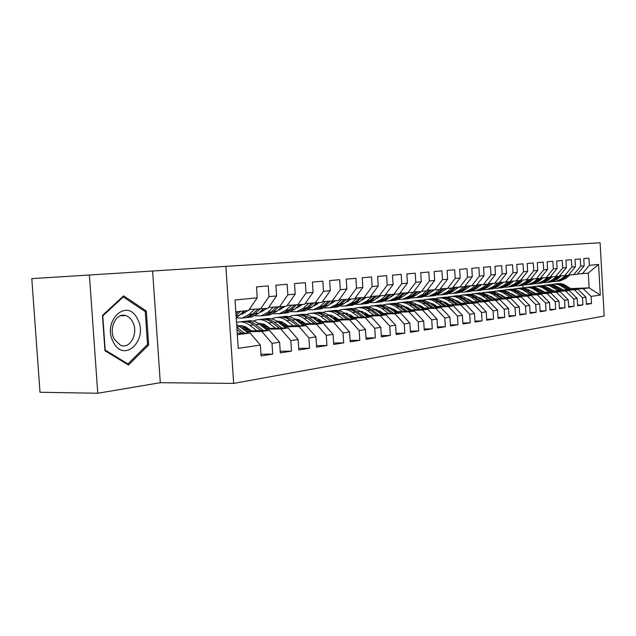 <?xml version="1.0" encoding="UTF-8"?>
<svg xmlns="http://www.w3.org/2000/svg" width="636" height="636" viewBox="0 0 636 636"><rect width="100%" height="100%" fill="white"/><g stroke="black" fill="none" stroke-linecap="round" stroke-linejoin="round"><path stroke-width="0.95" d="M438.164 252.977L401.801 255.259L438.164 252.977M366.908 257.485L397.436 255.561L366.908 257.485M31.8 278.632L600.09 242.753L31.8 278.632L40.004 392.269L97.753 393.247L160.296 382.705L233.666 383.397L225.867 266.436M418.695 254.209L382.761 256.467L418.695 254.209M417.224 254.305L362.353 257.755L417.224 254.305M233.666 383.397L604.2 316.036L600.09 242.753M570.85 288.601L589.127 287.87L588.292 273.122L598.571 264.441L589.341 265.339L588.936 258.168L583.776 258.614L584.182 265.848L580.7 266.19L580.294 258.916L574.992 259.377L575.405 266.707L571.828 267.056L571.406 259.687L565.961 260.156L566.39 267.589L562.709 267.947L562.28 260.474L556.683 260.959L557.112 268.495L553.328 268.861L552.891 261.285L547.135 261.778L547.572 269.425L543.677 269.807L543.231 262.119L537.309 262.628L537.754 270.387L533.747 270.777L533.294 262.978L527.188 263.503L527.649 271.373L523.523 271.779L523.062 263.861L516.774 264.409L517.243 272.391L512.99 272.804L512.521 264.775L506.041 265.331L506.518 273.44L502.138 273.87L501.661 265.713L494.975 266.285L495.468 274.521L490.944 274.959L490.459 266.683L483.567 267.271L484.068 275.634L479.409 276.088L478.908 267.677L471.801 268.289L472.31 276.787L467.5 277.256L466.983 268.71L459.645 269.346L460.17 277.972L455.201 278.457L454.676 269.775L447.1 270.427L447.625 279.196L442.497 279.697L441.964 270.872L434.134 271.548L434.674 280.46L429.372 280.985L428.823 272.009L420.722 272.709L421.278 281.772L415.793 282.312L415.228 273.178L406.849 273.909L407.422 283.131L401.745 283.68L401.165 274.394L392.492 275.15L393.072 284.531L387.197 285.103L386.609 275.658L377.625 276.429L378.221 285.985L372.124 286.582L371.527 276.962L362.21 277.765L362.822 287.488L356.502 288.108L355.89 278.314L346.23 279.148L346.859 289.046L340.3 289.69L339.672 279.713L329.639 280.579L330.283 290.668L323.478 291.336L322.834 281.168L312.419 282.066L313.079 292.353L306.011 293.045L305.344 282.678L294.516 283.616L295.199 294.102L287.846 294.818L287.162 284.252L275.897 285.222L276.596 295.923L268.949 296.67L268.241 285.882L256.523 286.9L257.238 297.815L248.62 310.432L235.805 311.839M598.571 264.441L600.297 295.072L591.09 296.424L583.188 288.657L571.645 289.118M586.328 303.754L591.496 303.587L591.09 296.424M591.496 303.587L586.368 304.398L585.955 297.179L582.489 297.696L574.507 289.809L562.852 290.278M577.591 305.113L582.902 304.946L582.489 297.696M582.902 304.946L577.631 305.781L577.21 298.467L573.648 298.992L565.587 291.002L553.821 291.463M568.608 306.52L574.062 306.345L573.648 298.992M574.062 306.345L568.648 307.204L568.226 299.787L564.561 300.327L556.421 292.218L544.535 292.679M559.37 307.959L564.983 307.784L564.561 300.327M564.983 307.784L559.418 308.667L558.98 301.146L555.212 301.703L547 293.474L534.995 293.935M549.878 309.438L555.649 309.263L555.212 301.703M555.649 309.263L549.917 310.177L549.48 302.545L545.601 303.118L537.301 294.77L525.177 295.223M540.099 310.964L546.046 310.789L545.601 303.118M546.046 310.789L540.147 311.72L539.702 303.984L535.703 304.572L527.323 296.098L515.081 296.551M530.042 312.53L536.156 312.356L535.703 304.572M536.156 312.356L530.09 313.317L529.629 305.471L525.519 306.075L517.052 297.465L504.682 297.918M519.684 314.144L525.98 313.969L525.519 306.075M525.98 313.969L519.731 314.955L519.262 306.989L515.033 307.617L506.479 298.872L493.981 299.325M509.007 315.806L515.502 315.631L515.033 307.617M515.502 315.631L509.054 316.649L508.585 308.563L504.221 309.207L495.579 300.327L482.955 300.772M498.004 317.523L504.698 317.34L504.221 309.207M504.698 317.34L498.06 318.398L497.575 310.185L493.075 310.845L484.346 301.822L471.594 302.267M486.659 319.288L493.56 319.105L493.075 310.845M493.56 319.105L486.715 320.194L486.214 311.855L481.579 312.538L472.763 303.364L459.876 303.809M474.957 321.108L482.072 320.926L481.579 312.538M482.072 320.926L475.013 322.047L474.504 313.58L469.71 314.279L460.806 304.954L447.784 305.399M462.873 322.985L470.227 322.802L469.71 314.279M470.227 322.802L462.928 323.963L462.412 315.353L457.467 316.084L448.467 306.6L435.31 307.037M450.391 324.924L457.984 324.742L457.467 316.084M457.984 324.742L450.455 325.942L449.922 317.189L444.81 317.944L435.724 308.293L422.423 308.73M437.496 326.92L445.351 326.745L444.81 317.944M445.351 326.745L437.56 327.985L437.019 319.089L431.741 319.868L422.558 310.05L409.115 310.479M424.164 328.995L432.281 328.82L431.741 319.868M432.281 328.82L424.236 330.092L423.679 321.053L418.218 321.856L408.94 311.863L395.354 312.284M410.379 331.133L418.774 330.959L418.218 321.856M418.774 330.959L410.443 332.278L409.878 323.08L404.226 323.915L394.853 313.739L381.123 314.152M396.101 333.344L404.798 333.177L404.226 323.915M404.798 333.177L396.172 334.544L395.592 325.187L389.741 326.045L380.272 315.679L366.392 316.092M381.314 335.633L390.329 335.466L389.741 326.045M390.329 335.466L381.393 336.881L380.805 327.357L374.731 328.255L365.167 317.69L351.136 318.095M365.994 338.002L375.335 337.843L374.731 328.255M375.335 337.843L366.082 339.314L365.469 329.615L359.181 330.537L349.514 319.773L335.331 320.17M350.11 340.459L359.793 340.308L359.181 330.537M359.793 340.308L350.197 341.826L349.569 331.952L343.043 332.914L333.28 321.935L318.946 322.317M333.622 343.011L343.679 342.86L343.043 332.914M343.679 342.86L333.717 344.442L333.073 334.377L326.3 335.379L316.426 324.185L301.941 324.551M316.505 345.65L326.944 345.515L326.3 335.379M326.944 345.515L316.601 347.153L315.941 336.897L308.905 337.939L298.928 326.514L284.292 326.872M298.713 348.393L309.565 348.266L308.905 337.939M309.565 348.266L298.817 349.975L298.141 339.521L290.819 340.594L280.746 328.931L265.951 329.281M280.214 351.247L291.503 351.128L290.819 340.594M291.503 351.128L280.317 352.901L279.625 342.24L272.009 343.361L261.833 331.451L246.879 331.785M260.959 354.204L272.717 354.109L272.009 343.361M272.717 354.109L261.07 355.953L260.355 345.078L238.23 348.329L235.018 299.985L257.238 297.815M249.233 309.533L268.034 308.301L276.596 295.923M268.949 296.67L260.363 309.144M237.323 334.719L250.115 333.01L237.228 333.288M260.355 345.078L250.115 333.01M268.623 307.45L286.693 306.25L295.199 294.102M287.846 294.818L279.315 307.061M261.833 331.451L269.489 330.434L245.846 330.966M279.625 342.24L269.489 330.434M287.257 305.439L304.636 304.278L313.079 292.353M306.011 293.045L297.545 305.057M249.861 329.655L244.343 329.782M280.746 328.931L288.108 327.953L264.958 328.502M248.883 328.884L243.373 329.019M298.141 339.521L288.108 327.953M305.185 303.507L321.903 302.378L330.283 290.668M323.478 291.336L315.074 303.134M268.646 327.254L263.511 327.381M246.593 327.794L242.205 327.906M298.928 326.514L306.011 325.568L283.338 326.133M267.708 326.522L262.581 326.65M246.148 327.063L243.063 327.143M315.941 336.897L306.011 325.568M322.428 301.647L338.535 300.558L346.859 289.046M340.3 289.69L331.96 301.281M286.733 324.94L281.947 325.068M264.799 325.505L261.221 325.592M316.426 324.185L323.247 323.271L301.027 323.851M285.826 324.249L281.048 324.376M265.125 324.789L261.483 324.885M333.073 334.377L323.247 323.271M339.044 299.85L354.57 298.793L362.822 287.488M356.502 288.108L348.226 299.492M304.143 322.714L299.683 322.834M282.336 323.295L279.737 323.366M333.28 321.935L339.839 321.061L318.064 321.657M303.269 322.055L298.817 322.174M282.75 322.611L279.236 322.706M349.569 331.952L339.839 321.061M355.063 298.125L370.033 297.099L378.221 285.985M372.124 286.582L363.911 297.767M320.918 320.568L316.768 320.679M299.238 321.164L297.561 321.212M281.223 321.665L280.659 321.681M349.514 319.773L355.842 318.93L334.48 319.534M320.083 319.932L315.933 320.051M299.643 320.512L296.742 320.592M365.469 329.615L355.842 318.93M370.51 296.455L384.955 295.454L393.072 284.531M387.197 285.103L379.048 296.106M337.096 318.493L333.24 318.604M315.551 319.113L314.717 319.137M298.968 319.582L297.68 319.622M365.167 317.69L371.273 316.879L350.317 317.483M336.285 317.889L332.429 318M315.941 318.477L313.93 318.541M380.805 327.357L371.273 316.879M385.416 294.842L399.36 293.872L407.422 283.131M401.745 283.68L393.66 294.5M352.702 316.49L349.116 316.601M316.036 317.571L314.112 317.634M380.272 315.679L386.163 314.892L365.597 315.512M351.923 315.917L348.337 316.02M331.674 316.521L330.489 316.553M395.592 325.187L386.163 314.892M399.805 293.283L413.289 292.345L421.278 281.772M415.793 282.312L407.771 292.95M367.767 314.558L364.436 314.661M332.278 315.639L329.965 315.702M394.853 313.739L400.545 312.984L380.352 313.596M367.012 314.009L363.689 314.112M346.874 314.629L346.461 314.637M409.878 323.08L400.545 312.984M413.718 291.773L420.11 291.709M434.674 280.46L426.748 290.867L421.422 291.455L429.372 280.985M382.323 312.689L379.231 312.785M347.455 313.779L345.38 313.842M408.94 311.863L414.441 311.131L394.614 311.751M381.6 312.165L378.507 312.26M346.851 313.254L346.223 313.278M423.679 321.053L414.441 311.131M427.161 290.318L439.77 289.436L447.625 279.196M442.497 279.697L434.611 290M396.395 310.885L393.533 310.972M362.123 311.974L360.827 312.014M422.558 310.05L427.877 309.342L408.399 309.971M395.687 310.376L392.825 310.471M362.266 311.449L360.97 311.497M437.019 319.089L427.877 309.342M440.176 288.911L452.379 288.052L460.17 277.972M455.201 278.457L447.378 288.601M410.005 309.136L407.35 309.223M376.305 310.233L375.741 310.249M435.724 308.293L440.875 307.609L421.732 308.237M409.322 308.651L406.666 308.738M376.695 309.724L375.24 309.772M449.922 317.189L440.875 307.609M452.768 287.544L464.582 286.709L472.31 276.787M467.5 277.256L459.748 287.241M423.171 307.442L420.722 307.522M448.467 306.6L453.452 305.932L434.642 306.568M422.511 306.973L420.062 307.053M390.409 308.055L389.502 308.078M462.412 315.353L453.452 305.932M464.964 286.224L476.404 285.413L484.068 275.634M479.409 276.088L471.721 285.93M435.922 305.797L433.657 305.876M460.806 304.954L465.639 304.31L447.14 304.946M435.278 305.352L433.021 305.431L433.903 304.398M474.504 313.58L465.639 304.31M476.777 284.944L487.868 284.149L495.468 274.521M490.944 274.959L483.328 284.65M448.269 304.207L446.186 304.286M472.763 303.364L477.437 302.736L459.248 303.372M447.649 303.777L445.566 303.849M486.214 311.855L477.437 302.736M488.225 283.704L498.99 282.933L506.518 273.44M502.138 273.87L494.585 283.418M460.241 302.672L458.325 302.736M484.346 301.822L488.885 301.218L470.982 301.854M459.637 302.251L457.721 302.323M497.575 310.185L488.885 301.218M499.332 282.495L509.778 281.748L517.243 272.391M512.99 272.804L505.501 282.217M471.84 301.17L470.091 301.233M495.579 300.327L499.983 299.739L482.366 300.375M471.26 300.772L469.503 300.836M508.585 308.563L499.983 299.739M510.112 281.327L520.248 280.595L527.649 271.373M523.523 271.779L516.098 281.056M483.106 299.723L481.5 299.779M506.479 298.872L510.748 298.3L493.409 298.936M482.533 299.333L480.927 299.397M519.262 306.989L510.748 298.3M520.574 280.19L530.416 279.482L537.754 270.387M533.747 270.777L526.385 279.92M494.029 298.316L492.566 298.364M517.052 297.465L521.202 296.909L504.125 297.545M493.48 297.942L492.018 297.998M529.629 305.471L521.202 296.909M530.734 279.085L540.298 278.393L547.572 269.425M543.677 269.807L536.379 278.822M504.642 296.948L503.315 296.996M527.323 296.098L531.354 295.557L514.54 296.193M504.102 296.583L502.774 296.638M539.702 303.984L531.354 295.557M540.608 278.012L549.902 277.344L557.112 268.495M553.328 268.861L546.093 277.757M514.945 295.613L513.745 295.661M537.301 294.77L541.212 294.245L524.652 294.881M514.429 295.271L513.228 295.311M549.48 302.545L541.212 294.245M550.204 276.97L559.235 276.318L566.39 267.589M562.709 267.947L555.53 276.724M524.962 294.325L523.881 294.365M547 293.474L550.8 292.973L534.486 293.601M524.454 293.983L523.38 294.031M558.98 301.146L550.8 292.973M559.529 275.96L568.314 275.316L575.405 266.707M571.828 267.056L564.712 275.714M534.693 293.069L533.731 293.101M523.714 293.49L523.301 293.506M556.421 292.218L560.117 291.725L544.042 292.353M534.208 292.743L533.238 292.775M568.226 299.787L560.117 291.725M568.6 274.967L577.154 274.347L584.182 265.848M580.7 266.19L573.648 274.728M544.162 291.845L543.311 291.876M533.485 292.266L532.769 292.29M565.587 291.002L569.188 290.525L553.336 291.145M543.685 291.526L542.834 291.558M577.21 298.467L569.188 290.525M577.432 274.013L588.292 273.122M589.341 265.339L582.345 273.774M553.376 290.652L552.628 290.684M542.985 291.065L542.134 291.097M574.507 289.809L578.005 289.348L562.383 289.968M552.915 290.35L552.159 290.374M585.955 297.179L578.005 289.348M89.406 275.022L97.753 393.247M560.904 289.006L561.556 288.983M523.023 287.965L522.864 285.278M562.343 289.491L561.691 289.523M552.231 289.897L551.476 289.929M583.188 288.657L589.127 287.87L600.297 295.072M160.296 382.705L152.616 271.031M148.665 344.943L146.32 311.028L123.623 295.859L102.468 315.408L104.948 350.698L128.44 365.032L148.665 344.943L147.075 344.966M432.313 253.351L396.395 255.608L432.313 253.351M401.682 255.282L411.277 254.678L401.682 255.282M144.452 311.099L146.32 311.028M572.344 289.571L563.75 284.364L560.276 283.553L556.77 283.72M567.399 289.77L558.615 284.642L555.045 284.038L550.951 284.594M563.035 289.944L558.106 287.178M570.468 289.65L562.168 284.594L558.806 283.775L555.395 283.863M554.02 284.046L557.541 283.879L561.024 284.697L569.284 289.698M565.484 275.627L561.524 278.783L555.904 281.414L552.652 281.629M570.174 274.895L565.921 278.282L560.324 280.897L558.495 281.12M567.153 275.444L563.202 278.592L557.589 281.215L555.753 281.438M556.667 281.327L558.647 281.088L564.259 278.473L568.202 275.332M563.568 290.739L554.878 285.445L551.372 284.626L547.827 284.793M558.488 290.946L549.623 285.747L546.022 285.127L541.856 285.699M554.091 291.121L548.916 288.251M561.644 290.819L553.256 285.691L549.862 284.856L546.419 284.944M545.004 285.135L548.566 284.968L552.08 285.787L560.427 290.867M533.048 291.972L532.674 292.401M554.56 291.948L545.768 286.566L542.222 285.731L538.644 285.906M549.337 292.147L543.78 288.505C540.648 286.51 537.333 285.834 533.85 286.486L532.507 286.836M544.893 292.322L539.487 289.356M552.581 292.019L544.098 286.812L540.672 285.962L537.197 286.057M535.743 286.256L539.336 286.081L542.89 286.916L551.325 292.075M556.548 276.612L552.557 279.8L546.888 282.464L543.565 282.678M561.35 275.873L557.072 279.291L551.428 281.939L549.568 282.161M558.265 276.421L554.282 279.609L548.622 282.265L546.753 282.495M547.707 282.368L549.711 282.138L555.363 279.482L559.791 275.945M547.365 277.622L543.343 280.858L537.627 283.553L534.224 283.759M552.287 276.875L547.978 280.325L542.285 283.004L540.393 283.235M549.13 277.423L545.116 280.651L539.4 283.338L537.5 283.569M538.501 283.449L540.52 283.211L546.229 280.524L550.681 276.946M113.391 342.184C124.227 363.983 148.911 339.393 137.527 319.057C127.462 297.06 101.553 320.949 113.391 342.184M114.369 339.354L120.562 345.284C130.269 349.585 138.807 332.747 132.654 321.872C130.913 318.572 128.591 316.474 125.682 315.567C116.269 312.165 108.255 328.725 114.369 339.354M123.257 296.956L145.262 311.64L147.536 344.505L127.931 363.959L105.179 350.062L102.778 315.901L123.257 296.956L122.39 296.996M126.691 363.959L127.931 363.959M523.46 293.323L523.054 293.816M545.298 293.18L536.41 287.711L532.825 286.86L529.208 287.043M539.924 293.387L534.32 289.69C531.155 287.663 527.808 286.979 524.295 287.639L522.903 288.005M535.448 293.562L529.796 290.493M543.263 293.26L534.693 287.965L531.227 287.106L527.713 287.202M522.029 293.132L522.45 292.711M526.226 287.4L529.86 287.218L533.453 288.068L541.975 293.307M513.61 294.722L513.165 295.271M535.774 294.452L529.494 290.294C526.338 288.267 523.007 287.575 519.501 288.211M530.249 294.667L524.597 290.906C521.393 288.847 518.022 288.156 514.476 288.824L513.021 289.213M525.733 294.834L519.843 291.67M533.683 294.532L525.018 289.157L521.52 288.275L517.974 288.378M512.091 294.555L512.56 294.063M516.44 288.585C519.954 287.941 523.293 288.641 526.465 290.676L532.356 294.587M511.916 293.721L511.463 294.134M537.929 278.655L533.874 281.931L528.103 284.666L524.628 284.872M542.969 277.9L538.636 281.39L532.896 284.101L530.973 284.332M539.741 278.457L535.695 281.724L529.931 284.451L527.999 284.682M529.041 284.554L531.084 284.316L536.84 281.597L541.316 277.98M509.325 286.86L513.324 286.391L519.167 283.608L522.148 281.184M528.23 279.721L524.136 283.044L518.316 285.803L514.763 286.017M533.389 278.966L529.041 282.487L523.245 285.23L521.289 285.469M530.09 279.514L526.004 282.829L520.2 285.588L518.229 285.826M512.56 281.859L511.567 282.67M519.326 285.691L521.377 285.445L527.18 282.694L531.688 279.045M503.474 296.161L503.116 296.622M525.98 295.764L519.628 291.534C516.432 289.467 513.069 288.768 509.531 289.412M520.296 295.978L514.588 292.163C511.36 290.072 507.957 289.364 504.38 290.04L502.861 290.445M515.74 296.145L509.603 292.886M500.675 294.627L500.262 294.945M523.833 295.843L515.073 290.374L511.543 289.483L507.957 289.587M501.868 296.026L502.392 295.462M506.383 289.793C509.929 289.142 513.308 289.849 516.512 291.924L522.466 295.891M501.725 295.096L501.208 295.581M513.514 281.168L512.616 281.907M518.253 280.818L514.119 284.181L508.251 286.979L504.618 287.186M513.324 286.391L511.328 286.629M520.168 280.603L516.042 283.966L510.183 286.757L508.18 286.995M511.4 286.613L517.259 283.823L521.79 280.134M515.907 297.107L509.476 292.799C506.248 290.708 502.845 289.992 499.268 290.652M510.056 297.322L504.292 293.45C501.033 291.328 497.598 290.612 493.989 291.296L492.407 291.725M505.461 297.497L499.069 294.134M490.157 296.018L489.664 296.4M513.697 297.187L504.841 291.63L501.271 290.724L497.646 290.827M491.358 297.545L491.93 296.909M496.024 291.042C499.618 290.374 503.028 291.097 506.272 293.204L512.29 297.243M491.238 296.519L490.666 297.076M503.179 282.32L500.866 284.054M507.981 281.947L503.815 285.357L497.893 288.195L494.172 288.394M513.395 281.176L509.007 284.769L503.108 287.583L501.081 287.83M510.462 281.311L505.795 285.135L499.888 287.965L497.845 288.203M499.045 288.06L501.136 287.814L507.043 284.992L511.598 281.255M505.541 298.491L499.029 294.11C495.762 291.98 492.328 291.248 488.71 291.932M499.514 298.713L493.695 294.778C490.404 292.624 486.938 291.892 483.296 292.584L481.651 293.037M494.872 298.888L488.233 295.43M479.329 297.449L478.757 297.91M503.259 298.578L494.307 292.918L490.698 291.996L487.041 292.107M480.538 299.127L481.158 298.403M485.371 292.329C488.997 291.646 492.455 292.377 495.73 294.524L501.812 298.634M480.45 297.99L479.806 298.634M492.534 283.505L489.911 285.421M497.408 283.107L493.202 286.566L487.232 289.444L483.424 289.634M502.965 282.328L498.552 285.954L492.606 288.816L490.531 289.054M499.944 282.471L495.245 286.335L489.283 289.197L487.2 289.444L489.283 289.197M488.464 289.3L490.571 289.046L496.525 286.184L501.112 282.416M494.864 299.922L488.273 295.462C484.974 293.283 481.492 292.544 477.835 293.244M488.655 300.144L482.772 296.145C479.457 293.959 475.959 293.212 472.286 293.911L470.568 294.389M483.972 300.311L477.072 296.758M468.175 298.928L467.524 299.476M492.51 300.009L486.19 295.716C483.018 293.617 479.655 292.854 476.118 293.419M469.4 300.764L470.068 299.961M474.4 293.657L474.4 293.657C478.065 292.958 481.555 293.697 484.878 295.883L491.024 300.057M469.328 299.508L468.637 300.24M481.571 284.729L478.67 286.804M486.516 284.3L482.279 287.814L476.253 290.724L472.349 290.914M492.216 283.521L487.78 287.186L481.786 290.08L479.679 290.326M489.108 283.664L484.378 287.575L478.367 290.477L476.245 290.724L478.367 290.477M477.564 290.572L479.695 290.318L485.705 287.424L490.316 283.608M483.861 301.392L477.191 296.845C473.86 294.635 470.346 293.888 466.657 294.587L466.625 294.595M477.469 301.623L471.53 297.553C468.175 295.327 464.646 294.571 460.941 295.279L459.152 295.78M472.739 301.79L465.576 298.141M456.688 300.462L455.956 301.098M481.444 301.48L475.052 297.115C471.84 294.977 468.446 294.198 464.868 294.778M458.047 302.307L458.643 301.567M463.08 295.017L463.127 295.017C466.824 294.309 470.346 295.064 473.693 297.282L479.91 301.536M457.88 301.082L457.125 301.909M470.274 285.993L467.11 288.203M475.291 285.532L471.022 289.094L464.948 292.043L460.941 292.226M481.142 284.745L476.69 288.45L470.64 291.383L468.493 291.63L474.551 288.688L479.186 284.833M477.938 284.888L473.184 288.847L467.118 291.789L464.972 292.043L467.118 291.789M466.339 291.884L470.64 291.383M472.524 302.911L465.775 298.276C462.404 296.034 458.858 295.263 455.138 295.978L455.066 295.986M465.934 303.141L459.939 299.007C456.553 296.742 452.991 295.971 449.255 296.686L447.378 297.219M461.164 303.308L458.659 301.575L453.722 299.556M444.842 302.044L444.031 302.784M470.036 302.998L463.565 298.554C460.313 296.376 456.887 295.589 453.277 296.177M446.408 303.825L446.87 303.237M451.409 296.424L451.496 296.416C455.233 295.7 458.787 296.471 462.165 298.729L468.454 303.054M446.075 302.712L445.264 303.642M458.635 287.289L455.217 289.634M445.598 289.499L445.136 289.261M463.724 286.804L459.423 290.413L453.293 293.411L449.183 293.586M469.734 286.017L465.266 289.746L459.16 292.719L456.998 292.973M466.434 286.16L461.649 290.159L455.535 293.148L453.357 293.403M454.772 293.236L456.942 292.981L463.056 290L467.714 286.105M460.838 304.477L454.001 299.747C450.598 297.465 447.021 296.686 443.268 297.41L443.141 297.425M454.04 304.708L447.983 300.502C444.564 298.205 440.971 297.417 437.194 298.141L435.247 298.705M449.223 304.875L446.695 303.11L441.503 301.027M432.631 303.682L431.733 304.533M458.27 304.565L451.727 300.033C448.436 297.823 444.969 297.02 441.328 297.616M434.412 305.383L434.73 304.962M439.373 297.879L439.516 297.863C443.284 297.139 446.87 297.926 450.28 300.216L456.632 304.62M446.623 288.633L442.958 291.097M433.355 290.763L432.822 290.469M451.798 288.116L447.45 291.781L441.273 294.81L437.059 294.977M457.968 287.321L453.484 291.089L447.323 294.102L445.144 294.365M454.565 287.464L449.755 291.519L443.578 294.54L441.392 294.802M442.847 294.627L445.033 294.373L451.202 291.352L455.885 287.408M448.785 306.091L441.861 301.273C438.427 298.952 434.817 298.157 431.033 298.88L430.85 298.904M441.766 306.329L435.644 302.052C432.194 299.707 428.569 298.904 424.761 299.635L422.725 300.232M436.908 306.488L434.348 304.7L428.895 302.545M420.03 305.375L419.052 306.345M446.13 306.178L439.508 301.567C436.185 299.31 432.679 298.491 428.998 299.103M426.955 299.373L427.154 299.349C430.954 298.618 434.571 299.421 438.021 301.75L444.445 306.234M421.35 306.155L420.635 307.037M434.229 290.016L430.326 292.592M439.484 289.467L435.103 293.188L428.871 296.265L424.546 296.424M445.828 288.665L441.328 292.481L435.119 295.533L432.917 295.788M442.314 288.816L437.481 292.918L431.256 295.986L429.046 296.241M430.548 296.066L432.758 295.812L438.975 292.743L443.682 288.76M436.336 307.76L429.332 302.839C425.858 300.478 422.217 299.667 418.401 300.407L418.162 300.43M429.093 307.999L422.908 303.642C419.426 301.265 415.769 300.446 411.929 301.186L409.799 301.814M404.035 306.003L403.598 306.544M424.188 308.158L421.604 306.337L415.888 304.119M407.016 307.14L405.967 308.229M433.601 307.848L426.899 303.141C423.536 300.852 419.998 300.009 416.278 300.637M414.139 300.915L414.402 300.884C418.234 300.144 421.883 300.963 425.365 303.34L431.86 307.904M408.384 307.983L407.827 308.699M420.73 292.059L417.288 294.134M407.692 293.395L407 292.981L402.453 296.909L396.077 300.097L393.819 300.359M427.432 290.31L422.36 294.635L416.071 297.759L411.635 297.902M433.307 290.056L428.783 293.904L422.519 297.004L420.301 297.266M429.674 290.215L424.816 294.357L418.536 297.473L416.302 297.735M417.852 297.553L420.078 297.29L426.358 294.182L431.081 290.151M403.518 305.892L403.025 306.139C399.488 303.69 395.775 302.847 391.887 303.603L391.53 303.642M423.489 309.478L416.389 304.461C412.891 302.06 409.21 301.233 405.355 301.973L405.06 302.013M416 309.724L409.759 305.288C406.245 302.871 402.548 302.036 398.677 302.784L396.459 303.452M390.639 307.768L390.075 308.492M411.055 309.883L408.447 308.023L402.445 305.741M393.581 308.969L392.452 310.201M420.658 309.573L413.885 304.771C410.482 302.434 406.905 301.583 403.145 302.219M400.911 302.513L401.229 302.474C405.092 301.726 408.781 302.561 412.295 304.978L418.862 309.629M395.004 309.883L394.598 310.408M408.264 292.894L403.836 295.708M394.225 294.762L393.771 294.492M414.298 291.749L409.194 296.137L402.85 299.302L398.295 299.437M391.617 296.615L391.172 296.265M420.364 291.495L415.833 295.382L409.512 298.523L407.271 298.785M416.612 291.654L411.731 295.851L405.394 299.007L403.145 299.27M404.75 299.087L406.992 298.817L413.32 295.668L418.075 291.59M389.955 307.617L389.312 307.943M410.212 311.258L403.025 306.139L400.434 306.457C396.991 304.072 393.374 303.205 389.574 303.857M402.477 311.505L396.172 306.997C392.619 304.525 388.89 303.674 384.987 304.429L382.665 305.145M376.79 309.605L376.107 310.519M397.484 311.664L394.845 309.772L388.564 307.427M379.7 310.861L378.492 312.252M387.237 304.159L387.626 304.111C391.522 303.356 395.242 304.207 398.788 306.663L405.434 311.409M407.286 311.354L400.434 306.457M394.654 294.389L389.94 297.338M400.72 293.244L395.592 297.688L389.192 300.9L384.51 301.019M377.744 298.069L377.172 297.608M391.013 296.909L390.552 296.805M403.121 293.14L398.216 297.386L391.824 300.597L389.558 300.86M391.212 300.669L393.477 300.399L399.861 297.203L404.623 293.085M375.94 309.398L375.145 309.819M396.49 313.103L389.208 307.864C385.639 305.375 381.894 304.517 377.975 305.28L377.538 305.328M388.493 313.349L382.117 308.754C378.531 306.242 374.771 305.367 370.836 306.139L368.403 306.894M362.472 311.513L361.661 312.634M383.452 313.5L380.781 311.576L374.214 309.175M365.342 312.84L364.277 314.089M393.469 313.198L386.529 308.198C383.047 305.765 379.39 304.882 375.55 305.55M373.109 305.86L373.563 305.813C377.49 305.041 381.25 305.916 384.828 308.412L391.545 313.254M380.574 295.939L375.574 299.007M386.688 294.786L381.528 299.294L375.081 302.553L370.263 302.656M363.395 299.564L362.703 298.984M393.175 294.524L388.62 298.483L382.196 301.718L379.915 301.989M376.989 298.459L376.377 298.308M389.168 294.683L384.239 298.984L377.8 302.235L375.51 302.505M377.22 302.299L379.501 302.036L385.941 298.785L390.727 294.619M361.447 311.243L360.493 311.775M382.3 315.011L374.914 309.653C371.313 307.124 367.536 306.242 363.577 307.013L363.077 307.077M374.016 315.257L367.584 310.575C363.967 308.015 360.167 307.124 356.2 307.904L353.656 308.714M347.661 313.5L346.731 314.844M368.936 315.408L366.241 313.445L359.372 310.98M350.492 314.892L349.593 315.989M379.167 315.106L372.147 310.002C368.626 307.522 364.921 306.616 361.041 307.299M358.489 307.625L359.014 307.562C362.981 306.791 366.773 307.673 370.383 310.225L377.18 315.162M366.018 297.537L360.723 300.733M372.171 296.384L366.98 300.947L360.477 304.262L355.516 304.342M348.552 301.098L347.733 300.391M378.881 296.114L374.318 300.113L367.839 303.396L365.533 303.666M362.488 300.057L361.725 299.85M374.731 296.281L369.786 300.629L363.283 303.929L360.978 304.199M362.751 303.992L365.056 303.722L371.543 300.43L376.345 296.217M346.453 313.158L345.34 313.81M367.616 316.982L360.127 311.505C356.486 308.929 352.678 308.023 348.687 308.81L348.107 308.873M359.038 317.229L352.543 312.459C348.886 309.851 345.054 308.945 341.047 309.724L338.392 310.591M332.326 315.575L331.284 317.149M353.91 317.38L351.183 315.377L344.012 312.864M335.124 317.038L334.393 317.944M364.372 317.078L357.257 311.871C353.695 309.327 349.959 308.412 346.04 309.104M344.402 313.127L344.95 312.912M343.361 309.446L343.973 309.374C347.964 308.595 351.788 309.501 355.437 312.093L362.313 317.141M350.945 299.19L345.348 302.513M357.138 298.038L351.923 302.664L345.356 306.027L340.252 306.083M333.185 302.672L332.238 301.83M364.102 297.743L359.515 301.798L352.98 305.137L350.659 305.407M347.479 301.703L346.556 301.44M359.793 297.934L354.824 302.331L348.274 305.685L345.944 305.956M347.773 305.741L350.102 305.471L356.645 302.124L361.463 297.863M346.087 302.291L345.658 302.235M330.927 315.138L329.647 315.925M352.408 319.026L344.815 313.429C341.142 310.797 337.295 309.875 333.28 310.662L332.612 310.742M343.52 319.28L336.961 314.407C333.264 311.751 329.4 310.821 325.362 311.616L322.579 312.538M316.442 317.73L315.297 319.566M338.344 319.423L335.593 317.38L328.096 314.812M319.2 319.28L318.66 319.98M349.045 319.121L341.85 313.794C338.241 311.203 334.457 310.265 330.497 310.98M328.621 315.17L329.369 314.868M327.691 311.338L328.391 311.25C332.421 310.463 336.277 311.386 339.958 314.033L346.914 319.185M335.331 300.908L329.432 304.342M341.564 299.755L336.325 304.437L329.71 307.856L324.447 307.888M317.261 304.294L316.195 303.293M348.814 299.429L344.187 303.547L337.605 306.934L335.259 307.204M331.944 303.412L330.855 303.07M344.315 299.643L339.33 304.095L332.723 307.506L330.378 307.776M332.27 307.554L334.615 307.283L341.214 303.881L346.048 299.58M330.497 304.032L329.885 303.944M314.836 317.197L313.389 318.135M336.651 321.148L328.955 315.408C325.25 312.729 321.363 311.791 317.308 312.586L316.553 312.681M327.437 321.403L320.806 316.434C317.078 313.723 313.182 312.769 309.112 313.58L306.194 314.566M299.985 319.988L298.729 322.102M322.214 321.538L319.439 319.455L311.624 316.831M305.487 323.74L302.68 321.601L302.354 322.078M333.169 321.244L325.878 315.798C322.229 313.151 318.398 312.189 314.399 312.92M312.284 317.3L313.23 316.895M311.465 313.294L312.244 313.198C316.307 312.395 320.202 313.341 323.923 316.044L330.959 321.307M312.22 316.831L311.791 316.959M319.153 302.68L312.944 306.242M325.425 301.528L320.154 306.282L313.484 309.756L308.062 309.756M300.749 305.948L299.604 304.835M332.97 301.17L328.311 305.352L321.673 308.794L319.312 309.072M315.846 305.169L314.582 304.755M328.279 301.416L323.271 305.924L316.617 309.39L314.248 309.66M316.211 309.438L318.58 309.16L325.235 305.701L330.068 301.353M314.343 305.837L313.532 305.701M298.165 319.336L296.543 320.441M320.313 323.35L312.507 317.475C308.77 314.74 304.851 313.771 300.764 314.582L299.914 314.685M310.758 323.597L304.056 318.533C300.295 315.766 296.368 314.796 292.258 315.607L289.205 316.664M282.917 322.349L281.764 324.352M302.68 321.601L294.516 318.938M316.704 323.446L309.319 317.873C305.622 315.162 301.758 314.184 297.712 314.939M295.335 319.526L296.487 319.002M294.627 315.321L295.509 315.218C299.612 314.407 303.531 315.377 307.291 318.127L314.407 323.501M295.446 318.93L294.794 319.129M302.378 304.525L295.843 308.198M308.683 303.372L303.388 308.19L296.67 311.72L291.073 311.688M283.624 307.649L282.662 306.695M316.545 302.967L311.855 307.228L305.153 310.726L302.776 311.004M299.151 306.997L297.712 306.48M311.64 303.261L306.624 307.824L299.914 311.338L297.521 311.616M296.066 307.991L296.607 308.023M299.564 311.378L301.949 311.099L308.651 307.593L313.5 303.189M297.6 307.705L296.583 307.522M280.866 321.554L279.069 322.85M303.364 325.632L295.446 319.606C291.67 316.815 287.718 315.83 283.6 316.649L282.646 316.768M293.442 325.886L286.677 320.703C282.885 317.889 278.918 316.887 274.776 317.714L271.572 318.851M265.204 324.829L264.202 326.61M288.132 326.014L282.376 322.102L276.779 321.132M299.612 325.727L292.139 320.019C288.394 317.253 284.483 316.251 280.397 317.022M277.757 321.84L279.125 321.188M277.169 317.428L278.147 317.308C282.281 316.49 286.24 317.475 290.032 320.29L297.235 325.791M278.043 321.101L277.161 321.395M284.968 306.441L278.099 310.225M291.304 305.288L285.993 310.177L279.22 313.763L273.44 313.691M265.84 309.39L265.093 308.619M299.508 304.843L294.77 309.175L288.029 312.729L285.62 313.007M281.835 308.881L280.214 308.261M294.373 305.177L289.348 309.796L282.583 313.365L280.174 313.643M278.425 309.923L279.196 309.978M282.289 313.397L284.697 313.119L291.455 309.549L296.304 305.105M280.23 309.645L278.989 309.398M262.914 323.867L260.927 325.37M285.771 328.009L277.741 321.824C273.925 318.978 269.942 317.968 265.792 318.795L264.727 318.922M275.46 328.255L268.63 322.969C264.799 320.091 260.8 319.065 256.626 319.9L253.263 321.124M246.808 327.429L245.981 328.955M270.101 328.383L264.186 324.336L258.359 323.414M281.875 328.104L274.299 322.261C270.515 319.423 266.556 318.405 262.43 319.192M259.512 324.265L261.102 323.462M259.035 319.614L260.132 319.479C264.29 318.652 268.289 319.662 272.113 322.531L279.395 328.16M259.973 323.358L258.844 323.756M266.882 308.428L259.671 312.316M273.249 307.283L267.923 312.236L261.102 315.877L255.131 315.766M247.372 311.171L246.855 310.622M281.812 306.783L277.042 311.195L270.244 314.804L267.82 315.09M263.861 310.837L262.048 310.098M276.445 307.164L271.413 311.839L264.592 315.472L262.167 315.75M260.1 311.918L261.126 312.014M264.361 315.496L266.786 315.21L273.599 311.584L278.449 307.093M262.199 311.648L260.728 311.33M244.264 326.276L242.093 328.009M267.494 330.481L259.345 324.129C255.489 321.22 251.474 320.186 247.293 321.029L246.116 321.172M256.769 330.72L249.869 325.314C246.005 322.38 241.974 321.331 237.769 322.174L236.513 322.516M251.371 330.839L245.289 326.666L241.926 325.759L239.223 325.799M263.439 330.569L255.767 324.575C251.935 321.673 247.929 320.631 243.763 321.45M240.551 326.793L242.38 325.823M240.193 321.88L241.41 321.737C245.607 320.894 249.63 321.935 253.494 324.861L260.863 330.625M241.203 325.704L239.82 326.228M248.096 310.487L240.527 314.486M254.487 309.35L249.145 314.375L242.268 318.08L236.21 317.944M263.431 308.802L258.629 313.294L251.776 316.966L249.336 317.253M245.186 312.864L243.175 311.982M257.811 309.231L252.77 313.961L245.901 317.65L243.461 317.936M241.068 313.977L242.348 314.12M245.742 317.674L248.183 317.388L255.044 313.699L259.893 309.16M243.461 313.739L241.752 313.325M248.485 333.049L236.632 324.336M244.272 333.137L236.831 327.254M236.982 329.543L241.593 333.192M244.311 310.901L236.202 317.865M238.23 311.568L235.932 313.755M236.051 315.615L240.599 311.314M564.681 285.89L566.342 285.683M561.954 286.232L563.623 286.017M563.202 278.592L561.524 278.783M565.921 278.282L564.259 278.473M555.792 287.003L557.502 286.788M552.986 287.353L554.711 287.138M546.666 288.148L548.415 287.925M543.78 288.505L545.553 288.283M554.282 279.609L552.557 279.8M557.072 279.291L555.363 279.482M545.116 280.651L543.343 280.858M547.978 280.325L546.229 280.524M537.285 289.316L539.09 289.094M534.32 289.69L536.14 289.46M527.642 290.525L529.494 290.294M524.597 290.906L526.465 290.676M535.695 281.724L533.874 281.931M538.636 281.39L536.84 281.597M526.004 282.829L524.136 283.044M529.041 282.487L527.18 282.694M517.72 291.773L519.628 291.534M514.588 292.163L516.512 291.924M516.042 283.966L514.119 284.181M519.167 283.608L517.259 283.823M507.512 293.045L509.476 292.799M504.292 293.45L506.272 293.204M505.795 285.135L503.815 285.357M509.007 284.769L507.043 284.992M497.01 294.365L499.029 294.11M493.695 294.778L495.73 294.524M495.245 286.335L493.202 286.566M498.552 285.954L496.525 286.184M486.19 295.716L488.273 295.462M482.772 296.145L484.878 295.883M484.378 287.575L482.279 287.814M487.78 287.186L485.705 287.424M475.052 297.115L477.191 296.845M471.53 297.553L473.693 297.282M473.184 288.847L471.022 289.094M476.69 288.45L474.551 288.688M463.565 298.554L465.775 298.276M459.939 299.007L462.165 298.729M461.649 290.159L459.423 290.413M465.266 289.746L463.056 290M451.727 300.033L454.001 299.747M447.983 300.502L450.28 300.216M449.755 291.519L447.45 291.781M453.484 291.089L451.202 291.352M439.508 301.567L441.861 301.273M435.644 302.052L438.021 301.75M437.481 292.918L435.103 293.188M441.328 292.481L438.975 292.743M426.899 303.141L429.332 302.839M422.908 303.642L425.365 303.34M424.816 294.357L422.36 294.635M428.783 293.904L426.358 294.182M413.885 304.771L416.389 304.461M409.759 305.288L412.295 304.978M411.731 295.851L409.194 296.137M415.833 295.382L413.32 295.668M396.172 306.997L398.788 306.663M398.216 297.386L395.592 297.688M402.453 296.909L399.861 297.203M386.529 308.198L389.208 307.864M382.117 308.754L384.828 308.412M384.239 298.984L381.528 299.294M388.62 298.483L385.941 298.785M372.147 310.002L374.914 309.653M367.584 310.575L370.383 310.225M369.786 300.629L366.98 300.947M374.318 300.113L371.543 300.43M357.257 311.871L360.127 311.505M352.543 312.459L355.437 312.093M354.824 302.331L351.923 302.664M359.515 301.798L356.645 302.124M341.85 313.794L344.815 313.429M336.961 314.407L339.958 314.033M339.33 304.095L336.325 304.437M344.187 303.547L341.214 303.881M325.878 315.798L328.955 315.408M320.806 316.434L323.923 316.044M323.271 305.924L320.154 306.282M328.311 305.352L325.235 305.701M309.319 317.873L312.507 317.475M304.056 318.533L307.291 318.127M306.624 307.824L303.388 308.19M311.855 307.228L308.651 307.593M292.139 320.019L295.446 319.606M286.677 320.703L290.032 320.29M289.348 309.796L285.993 310.177M294.77 309.175L291.455 309.549M274.299 322.261L277.741 321.824M268.63 322.969L272.113 322.531M271.413 311.839L267.923 312.236M277.042 311.195L273.599 311.584M255.767 324.575L259.345 324.129M249.869 325.314L253.494 324.861M252.77 313.961L249.145 314.375M258.629 313.294L255.044 313.699M236.807 326.952L240.217 326.522M239.478 315.472L236.067 315.861M555.904 281.414L557.589 281.215M558.647 281.088L560.324 280.897M546.888 282.464L548.622 282.265M549.711 282.138L551.428 281.939M537.627 283.553L539.4 283.338M540.52 283.211L542.285 283.004M120.49 315.75L125.682 315.567M528.103 284.666L529.931 284.451M531.084 284.316L532.896 284.101M518.316 285.803L520.2 285.588M521.377 285.445L523.245 285.23M508.251 286.979L510.183 286.757M497.893 288.195L499.888 287.965M501.136 287.814L503.108 287.583M490.571 289.046L492.606 288.816M479.695 290.318L481.786 290.08M453.293 293.411L455.535 293.148M456.942 292.981L459.16 292.719M441.273 294.81L443.578 294.54M445.033 294.373L447.323 294.102M428.871 296.265L431.256 295.986M432.758 295.812L435.119 295.533M416.071 297.759L418.536 297.473M420.078 297.29L422.519 297.004M402.85 299.302L405.394 299.007M406.992 298.817L409.512 298.523M389.192 300.9L391.824 300.597M393.477 300.399L396.077 300.097M375.081 302.553L377.8 302.235M379.501 302.036L382.196 301.718M360.477 304.262L363.283 303.929M365.056 303.722L367.839 303.396M345.356 306.027L348.274 305.685M350.102 305.471L352.98 305.137M329.71 307.856L332.723 307.506M334.615 307.283L337.605 306.934M313.484 309.756L316.617 309.39M318.58 309.16L321.673 308.794M296.67 311.72L299.914 311.338M301.949 311.099L305.153 310.726M277.336 321.101L276.819 321.164M279.22 313.763L282.583 313.365M284.697 313.119L288.029 312.729M259.21 323.358L258.415 323.454M261.102 315.877L264.592 315.472M266.786 315.21L270.244 314.804M240.376 325.696L239.279 325.839M242.268 318.08L245.901 317.65M248.183 317.388L251.776 316.966"/></g></svg>
